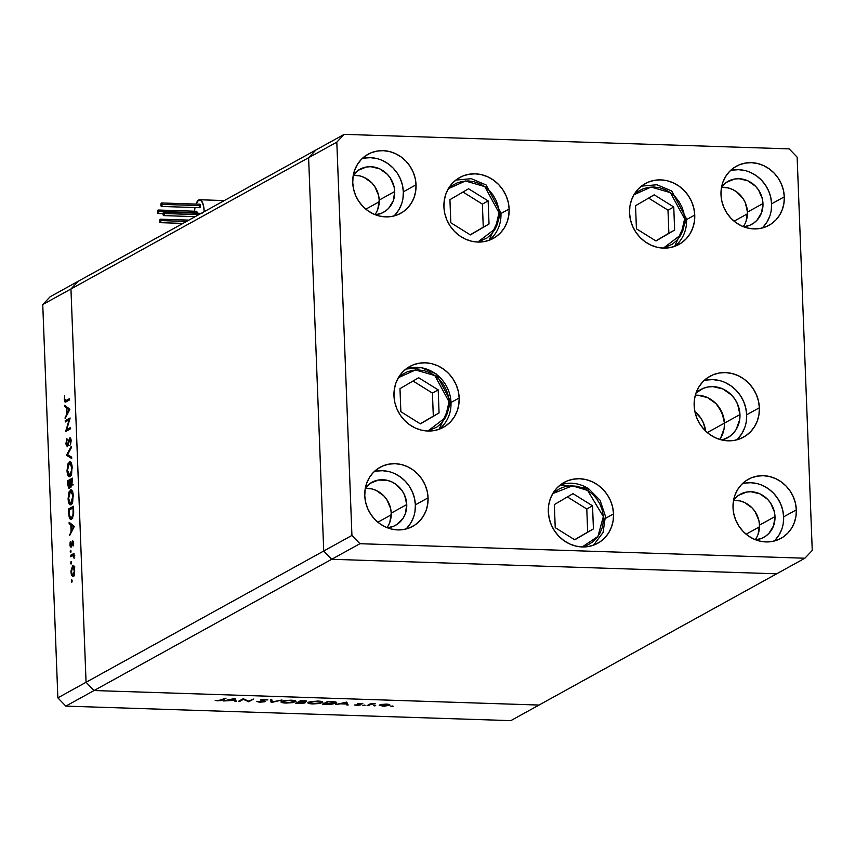 <?xml version="1.0" encoding="UTF-8"?>
<svg xmlns="http://www.w3.org/2000/svg" width="855" height="855" viewBox="0 0 855 855"><rect width="100%" height="100%" fill="white"/><g stroke="black" fill="none" stroke-linecap="round" stroke-linejoin="round"><path stroke-width="1.28" d="M377.867 522.191L391.237 514.806L377.867 522.191M746.116 534.204L759.497 526.819L746.116 534.204M734.092 221.178L747.462 213.793L734.092 221.178M365.833 209.165L379.214 201.78L365.833 209.165M724.442 423.129A27.606 25.372 -118.9 0 1 719.739 439.427A27.606 25.372 61.1 0 0 724.442 423.129L722.069 412.698L716.127 403.72L707.502 397.575L697.509 395.192L707.502 397.575L716.127 403.72L719.504 407.931L723.747 417.828L724.442 423.129L707.309 432.587L739.96 414.557A27.606 25.372 -118.9 0 1 727.413 437.878A27.606 25.372 -118.9 0 1 722.026 440.036L729.315 436.702L733.109 433.464L736.176 429.466L739.661 419.826L739.96 414.557L724.442 423.129L724.153 428.398L724.442 423.129A27.606 25.372 61.1 0 0 695.318 395.224A27.606 25.372 -118.9 0 1 724.442 423.129M315.976 149.946L78.318 281.199L315.976 149.946L308.612 157.715L315.976 149.946L308.612 157.715L70.954 288.979L78.318 281.199L50.114 296.781L78.318 281.199L70.954 288.979L308.612 157.715L323.724 551.015L308.612 157.715L323.724 551.015L86.066 682.269L70.954 288.979L42.75 304.551L57.862 697.851L86.066 682.269L70.954 288.979L78.318 281.199L70.954 288.979L86.066 682.269L323.724 551.015L331.697 559.288L323.724 551.015L331.697 559.288L94.05 690.541L86.066 682.269L70.954 288.979L42.75 304.551L50.114 296.781L42.75 304.551L57.862 697.851L65.835 706.123L510.82 720.637L539.024 705.054L94.05 690.541L86.066 682.269L57.862 697.851L65.835 706.123L331.697 559.288L776.682 573.801L331.697 559.288L776.682 573.801L539.024 705.054L94.05 690.541L65.835 706.123L510.82 720.637L539.024 705.054L94.05 690.541L86.066 682.269L94.05 690.541L539.024 705.054L804.886 558.219L812.25 550.449L797.138 157.149L789.165 148.877L344.18 134.363L336.817 142.144L351.929 535.433L359.912 543.705L804.886 558.219L776.682 573.801L331.697 559.288L359.912 543.705L351.929 535.433L323.724 551.015L331.697 559.288L359.912 543.705L804.886 558.219L812.25 550.449L797.138 157.149L789.165 148.877L344.18 134.363L315.976 149.946L308.612 157.715L323.724 551.015L351.929 535.433L336.817 142.144L308.612 157.715L336.817 142.144L344.18 134.363L315.976 149.946M720.658 438.038L724.153 428.398L720.658 438.038M705.642 431.08A27.606 25.372 61.1 0 0 694.88 411.597L700.886 418.213L703.451 422.979L705.642 431.08M306.421 701.485L300.768 700.587L295.83 703.312L305.149 702.799L303.814 701.763L306.411 701.004L303.824 702.019L305.374 702.447L304.241 703.099L295.83 703.312L300.768 700.587L306.656 701.228M69.137 419.837L65.269 421.975L65.215 420.713L70.153 417.988L66.637 429.68L70.516 427.532L70.57 428.793L65.632 431.519L69.137 419.837L65.632 431.519L70.57 428.793L70.516 427.532L66.637 429.68L70.153 417.988L65.215 420.713L65.269 421.975L69.137 419.837M69.939 439.075L71.157 440.806L70.463 444.857L71.157 440.656L69.864 437.824L67.876 444.664L68.443 444.686L67.406 445.434L68.208 445.466L67.406 445.434L66.466 443.147L66.872 438.562L65.963 443.424L67.31 446.759L66.006 444.183L66.487 439.523L66.872 438.562L67.171 439.609L66.466 443.147L67.192 445.466L69.565 438.113L70.548 438.049L71.104 440.004L70.463 444.857L70.623 440.421L69.939 439.075L67.449 446.705L70.067 439.043M66.54 455.298L71.243 446.449L71.296 447.796L67.588 454.625L71.66 457.158L71.713 458.515L66.54 455.298L71.713 458.515L71.66 457.158L67.588 454.625L71.296 447.796L71.243 446.449L66.54 455.117L68.464 455.352L66.54 455.298M67.011 470.688L67.898 463.902L70.014 461.732L72.002 465.633L71.66 473.424L70.399 476.214L68.87 476.641L67.663 474.771L67.011 470.688C67.321 475.124 68.282 477.101 69.886 476.62L72.194 467.717C71.863 463.325 70.89 461.369 69.298 461.871L70.399 461.903L69.298 461.871L67.011 470.688M68.09 498.786L68.977 491.988L71.093 489.83L73.081 493.72L72.739 501.522L71.478 504.3L69.95 504.739L68.742 502.868L68.09 498.786C68.4 503.21 69.362 505.187 70.965 504.707L73.274 495.804C72.942 491.411 71.97 489.466 70.377 489.958L71.478 489.99L70.377 489.958L68.09 498.786M69.116 522.287L74.321 526.402L69.629 535.604L71.083 531.286L70.837 524.917L69.169 523.655L69.116 522.287L69.169 523.655L70.837 524.917L71.083 531.286L69.629 535.604L74.321 526.402L69.116 522.287M71.318 581.293L72.13 581.325L71.318 581.293L71.991 580.075L71.927 582.063L71.318 581.293L71.777 582.234L71.863 579.904L71.777 582.234M72.622 565.775L73.958 566.47L74.706 570.05L74.257 574.282L72.846 576.473L71.382 574.913L70.954 571.055L72.622 565.775L70.965 572.113L73.028 576.398L74.257 574.282L74.706 570.05L73.958 566.47L73.028 565.657M70.623 563.103L71.435 563.135L70.623 563.103L71.296 561.885L71.232 563.873L70.623 563.103L71.083 564.054L71.168 561.714L71.083 564.054M70.441 556.68L70.388 555.419L74 553.42L74.129 558.326L73.038 555.59L70.441 556.68L72.899 555.547L74.129 558.326L74 553.42L70.388 555.419L74.043 554.521L70.388 555.419L70.441 556.68M70.185 551.764L70.997 551.785L70.185 551.764L70.858 550.545L70.794 552.533L70.185 551.764L70.644 552.704L70.73 550.364L70.644 552.704M71.008 546.067L71.745 546.089L70.367 544.571L70.302 541.675L69.918 544.881L71.083 547.318L72.686 542.198L73.669 543.278L73.252 545.928L73.658 543.021L72.803 540.884L73.626 542.508L73.252 545.928L72.686 542.198L71.083 547.318L70.035 545.992L70.11 542.38L70.302 541.675L70.666 542.327L71.008 546.067L72.622 540.948L70.89 546.089L71.745 546.121M71.457 519.156L69.992 518.857L69.223 517.254L68.603 508.96L73.541 506.235L73.594 514.154L72.333 518.301L71.457 519.156L73.648 513.62L73.541 506.235L68.603 508.96L68.774 513.31C68.966 517.82 69.854 519.765 71.457 519.156L70.847 519.327M67.673 484.667L67.524 480.863L72.461 478.137L71.799 485.779L71.051 486.046L70.409 484.977L68.945 488.451L67.673 484.667L69.244 488.376L70.409 484.977L71.521 486.014L72.461 478.137L67.524 480.863L69.447 480.927L72.504 479.238L69.447 480.927L67.524 480.863L67.673 484.667M64.617 405.227L69.821 409.353L65.13 418.555L66.583 414.237L66.337 407.867L64.67 406.606L64.617 405.227L64.67 406.606L66.337 407.867L66.583 414.237L65.13 418.555L69.821 409.353L64.617 405.227M66.124 400.535L64.777 399.296L65.408 400.813L69.415 398.719L69.458 399.98L65.076 402.107L64.296 399.926L64.713 395.801L64.275 399.509L66.124 401.829L69.458 399.98L69.415 398.719L66.124 400.535L68.047 400.6L69.458 399.819L65.397 400.813L67.331 400.867M243.419 699.337L239.539 701.474L238.331 701.442L243.269 698.706L248.506 701.153L253.604 699.048L248.666 701.773L243.419 699.337L248.666 701.773L253.604 699.048L248.506 701.153L243.269 698.706L238.331 701.442L239.539 701.474L239.518 700.79L239.539 701.474L243.397 698.717L243.419 699.337M265.018 701.602L261.887 699.903L264.473 699.337L267.872 699.924L265.125 699.347L260.647 699.892L263.821 701.271L263.8 700.705L263.821 701.56L256.842 701.485L259.845 702.212L264.997 701.111L264.452 701.816L259.525 702.201L256.842 701.485L263.586 701.656L260.508 699.989L264.473 699.337L267.872 699.924L261.887 699.903L265.232 701.346M271.388 702.511L270.469 699.593L271.762 699.636L272.35 701.934L282 699.978L271.388 702.511L282 699.978L272.35 701.934L271.762 699.636L270.469 699.593L271.217 702.511L271.27 699.625L271.388 702.511M295.541 701.859L295.509 700.844L295.541 701.859C296.749 700.961 295.232 700.405 290.989 700.192L281.402 701.41C280.237 702.297 281.744 702.853 285.912 703.067L280.932 701.976L283.999 700.651L291.683 700.224L296.044 701.282L292.934 702.618L285.912 703.067L296.044 701.324M322.399 702.735C323.607 701.837 322.089 701.282 317.846 701.068L308.26 702.286C307.084 703.173 308.591 703.718 312.759 703.943L307.779 702.853L310.846 701.528L318.53 701.1L322.891 702.158L319.791 703.494L312.759 703.943L322.399 702.735L322.356 701.709L322.399 702.735L322.891 702.201M335.416 704.606L346.724 702.083L348.156 705.022L346.841 704.98L346.446 704.039L340.354 703.836L335.416 704.606L340.354 703.836L346.446 704.039L346.841 704.98L348.156 705.022L346.724 702.083L335.416 704.606M391.558 706.476L393.043 706.112L390.842 706.209M379.556 704.99L382.784 706.187L389.709 705.322L389.645 704.573L389.709 705.322L389.645 704.573L386.513 704.125L379.556 704.99L381.736 704.392L387.518 704.178L389.976 705.129L384.333 706.198L379.214 705.364M374.169 705.909L375.666 705.546L373.464 705.642M368.291 705.674L367.084 705.632L370.696 703.644L375.281 703.825L371.209 704.253L368.291 705.674L370.963 704.328L375.281 703.825L370.696 703.644L367.084 705.632L368.291 705.674L368.27 704.99L368.291 705.674M363.493 705.557L364.989 705.193L362.787 705.289M357.422 703.729L362.841 703.654L358.758 703.708L361.013 704.691L358.694 705.3L354.601 704.98L359.613 704.83L357.422 703.729L359.613 704.83L354.601 704.98L356.92 705.343L360.842 704.862L358.64 703.761L362.841 703.654L357.315 704.05M336.101 703.216L334.412 701.784L327.615 701.463L322.677 704.189L336.101 703.216L336.058 702.126L335.972 703.291L331.056 704.285L322.677 704.189L327.615 701.463L335.181 701.902L336.549 702.404L336.101 703.216L336.667 702.628M223.529 700.95L235.007 698.439L236.269 701.367L234.965 701.324L234.559 700.384L223.529 700.95L234.559 700.384L234.965 701.324L236.269 701.367L235.007 698.439L234.965 701.324L234.847 698.439L223.529 700.95M218.442 700.566L226.062 698.15L221.114 700.63L215.193 700.427L217.865 700.844L222.728 699.989L226.062 698.15L218.442 700.566M321.191 702.692L313.219 703.654C309.809 703.483 308.548 703.045 309.467 702.329L317.397 701.346C320.849 701.528 322.111 701.976 321.191 702.692L321.191 701.912L317.387 701.057L309.093 702.671L312.139 703.601L317.964 703.473L321.085 702.757L321.544 701.463M309.05 701.955L309.083 702.735L309.467 702.329M304.07 702.051L304.091 702.586L299.378 702.062L297.54 703.077L299.25 703.131L297.54 703.077L297.508 702.383L297.54 703.077L299.378 702.062L299.346 701.367L299.378 702.062L302.617 701.827L303.942 702.757L299.25 703.131L303.942 702.757M305.331 700.79L301.462 700.908L305.214 701.453L300.693 701.805L299.849 701.089L299.881 701.784L301.452 700.608L299.881 701.784L305.214 701.453M393.086 706.283L392.381 706.016M389.709 705.322L389.677 704.584M388.747 704.328L388.501 705.289L386.065 704.37L388.501 705.289L383.222 705.941L380.742 704.584L386.054 704.114L380.753 705.033M375.698 705.717L374.992 705.45M370.931 703.654L370.963 704.328L370.931 703.654M369.478 704.317L369.51 705.012L369.478 704.317M365.032 705.364L364.316 705.097M358.63 703.398L358.651 703.954M358.48 703.419L358.512 704.381L358.48 703.419M346.735 702.083L346.841 704.98L346.735 702.083M346.371 702.158L346.446 704.039L346.371 702.158M345.837 702.618L346.318 703.74L346.254 702.19L346.318 703.74L341.519 703.58L345.815 702.286L341.519 703.58L346.318 703.74L345.837 702.618M324.387 703.943L328.299 701.485L333.236 701.688L334.893 703.184L324.387 703.943L324.366 703.259L324.387 703.943L331.537 703.954L335.32 702.66L328.309 701.784L324.387 703.943M335.299 701.923L334.893 703.184M290.55 700.48C293.992 700.651 295.253 701.1 294.344 701.816L286.372 702.778C282.952 702.607 281.701 702.169 282.61 701.453L290.54 700.181L284.384 700.897L282.236 701.912L285.281 702.725L291.117 702.596L294.719 701.357L290.55 700.48M294.697 700.587L294.344 701.816M282.203 701.079L282.225 701.859L282.61 701.453M248.634 701.079L248.666 701.773L248.634 701.079M248.367 701.079L248.388 701.763L248.367 701.079M234.484 698.514L234.559 700.384L234.484 698.514M233.949 698.973L234.43 700.085L234.366 698.535L234.43 700.085L229.632 699.935L233.939 698.642L229.632 699.935L234.43 700.085L233.949 698.973M222.695 699.305L222.728 699.989L222.695 699.305M380.475 704.648L380.614 705.493L382.484 705.899L388.501 705.289M72.141 580.844L71.692 579.893M73.637 575.778L73.391 575.244M74.182 566.128L73.53 567.293M73.295 574.977L73.872 576.142M72.974 575.137L74.214 571.91L73.722 567.656L72.664 567.036L74.706 570.306L72.974 575.137L73.947 575.169L72.686 575.223L71.414 571.867L72.664 567.036L74.898 567.015M71.446 562.654L70.986 561.703M73.893 555.579L72.899 555.547L73.893 555.579M74.748 555.611L72.899 555.547M71.008 551.304L70.548 550.364M72.686 542.198L73.583 542.198M73.594 542.23L72.878 542.209M71.873 545.543L71.339 545.522L71.873 545.543M73.498 541.771L72.077 541.728L73.498 541.771M70.313 534.257L69.576 534.236L70.313 534.257M71.82 531.308L71.083 531.286L71.82 531.308M72.675 524.981L70.837 524.917L72.675 524.981M71.008 523.72L69.169 523.655L71.008 523.72M73.348 526.83L71.564 530.346L72.301 530.367L71.564 530.346L71.371 525.323L73.209 525.387L71.371 525.323L74.086 526.851L71.371 525.323L71.564 530.346L73.348 526.83M70.527 509.185L68.603 508.96L70.527 509.024L73.583 507.325L70.527 509.185M71.863 518.857L71.382 518.045M71.328 517.895L71.692 518.632M71.403 517.895L73.017 514.454L73.081 507.774L69.159 509.933L69.64 516.196L70.281 517.67L71.403 517.895L69.501 515.501L69.159 509.933L73.605 507.785L73.68 513.171L71.403 517.895L72.557 517.927L70.922 518.023L72.835 518.087M70.944 489.808L70.377 489.958M70.388 504.867L70.965 504.707M71.403 504.375L70.933 503.584M70.644 502.868L71.628 504.621M70.922 503.445L72.344 500.806L72.771 496.146L70.922 503.445L72.023 503.488L70.463 503.574L68.592 498.454L70.527 491.165L73.284 496.167L71.991 492.181L70.847 491.091L72.793 491.155M72.194 485.031L70.409 484.977L72.194 485.031M69.875 487.051L70.067 487.649M71.906 484.39L71.831 485.319M71.457 484.764L72.002 479.676L70.42 480.553L71.457 484.764L70.42 480.553L72.525 479.698L71.457 484.764L72.269 484.785L71.307 484.806L73.22 484.871M69.202 487.115L69.918 480.831L68.079 481.846L68.4 486.164L69.202 487.115L68.079 481.846L70.431 480.852L69.992 484.325L70.847 484.358L69.992 484.325L69.202 487.115L70.035 487.136L69.041 487.158L70.954 487.222M69.864 461.721L69.298 461.871M69.308 476.769L69.886 476.62M69.565 474.782L69.854 475.498M69.351 463.121L67.759 466.606L67.663 472.088L68.464 474.76L69.843 475.359L67.513 470.368L69.351 463.121L72.205 468.07L69.843 475.359L70.944 475.391L69.383 475.476L71.307 475.54M71.66 457.35L68.453 455.181L71.66 457.35M67.406 445.434L69.169 445.541M70.965 439.107L70.185 439.085M68.026 444.942L68.165 445.508M67.139 420.938L65.215 420.713L67.139 420.778L69.843 419.281L67.139 420.938M68.55 429.744L66.637 429.68L68.55 429.744L70.559 428.633L68.55 429.744M67.844 430.3L68.026 429.723L67.844 430.3M65.814 417.208L65.076 417.187L65.814 417.208M67.321 414.258L66.583 414.237L67.321 414.258M68.176 407.931L66.337 407.867L68.176 407.931M66.519 406.67L64.67 406.606L66.519 406.67M68.86 409.78L67.064 413.296L67.802 413.318L67.064 413.296L66.872 408.273L68.71 408.337L66.872 408.273L69.586 409.802L66.872 408.273L67.064 413.296L68.86 409.78M65.237 402.139L66.124 401.829M66.54 401.594L66.327 400.835M66.252 400.397L66.594 401.711M72.664 567.036L71.553 569.483L71.724 574.004L72.419 575.137L74.599 575.276M70.431 491.219L68.838 494.692L68.742 500.175L69.821 503.232L72.386 503.638M69.843 475.359L71.264 472.719L71.702 468.358L71.211 464.874L69.768 463.004L71.713 463.068M199.557 204.505L200.444 205.628A1.742 0.599 -88.1 0 0 199.91 204.217L161.542 202.966A1.742 0.599 91.9 0 1 162.087 204.377L200.444 205.628L199.685 207.658M161.435 206.45L199.792 207.701A1.742 0.599 -88.1 0 0 200.444 205.628L162.087 204.377A1.742 0.599 91.9 0 1 161.435 206.45A1.742 0.599 91.9 0 1 160.89 205.04A1.742 0.599 91.9 0 1 161.542 202.966M196.009 212.04L196.65 211.313L197.078 212.681A1.742 0.599 -88.1 0 0 196.532 211.281L158.175 210.031A1.742 0.599 91.9 0 1 158.72 211.431L197.078 212.681L197.056 213.365M197.067 213.216A1.742 0.599 -88.1 0 0 197.078 212.681L158.72 211.431A1.742 0.599 91.9 0 1 158.057 213.504A1.742 0.599 91.9 0 1 157.523 212.093A1.742 0.599 91.9 0 1 158.175 210.031M160.9 220.59L186.54 221.434L160.9 220.59A1.742 0.599 91.9 0 1 160.238 222.663A1.742 0.599 91.9 0 1 159.693 221.253A1.742 0.599 91.9 0 1 160.355 219.19A1.742 0.599 91.9 0 1 160.9 220.59L160.462 219.222L159.821 219.949L160.131 222.631L160.9 220.59M164.267 213.536L198.798 214.658L164.267 213.536A1.742 0.599 91.9 0 1 163.615 215.599A1.742 0.599 91.9 0 1 163.07 214.199A1.742 0.599 91.9 0 1 163.722 212.126A1.742 0.599 91.9 0 1 164.267 213.536L163.38 212.414L163.497 215.567L164.267 213.536M198.713 200.017A14.311 4.948 91.9 0 1 199.717 199.76A14.311 4.948 91.9 0 1 204.195 211.677L203.608 206.173L201.545 200.872L198.713 200.017L195.987 204.099A14.311 4.948 91.9 0 1 198.713 200.017M195.036 207.541L194.48 211.217A14.311 4.948 91.9 0 1 195.036 207.541M199.471 207.402L199.247 206.29M157.523 212.093L157.951 213.472L158.592 212.735L158.282 210.063L157.523 212.093M160.89 205.04L161.777 206.162L161.659 203.009L160.89 205.04M633.94 194.78L651.061 187.042L670.406 192.664L684.631 218.859A3.27 0.62 -2.2 0 1 686.768 219.35A3.27 0.62 -2.2 0 1 686.565 219.585A34.766 31.956 -118.9 0 1 674.681 246.368L686.768 219.35A3.27 0.62 177.8 0 0 684.631 218.859L684.289 224.865L682.835 230.615L680.302 235.862L676.818 240.426L672.49 244.124L663.395 248.11L680.922 234.804L684.631 218.859L683.829 212.81L681.927 206.963L678.988 201.524L675.14 196.725L670.512 192.738L665.297 189.714L659.686 187.779L653.904 186.989L648.165 187.395L642.693 188.976L637.691 191.67L633.363 195.368M635.543 205.734L636.43 228.809L655.977 240.971L674.638 230.059L673.751 206.985L654.203 194.822L635.543 205.734L654.203 194.822L673.751 206.985L667.99 210.159L648.603 198.093L667.99 210.159L673.751 206.985L674.638 230.059L668.877 233.233L667.99 210.159L668.877 233.233L674.638 230.059L655.977 240.971L636.43 228.809L635.543 205.734M686.565 219.585A3.27 0.62 177.8 0 0 686.768 219.35L671.731 191.018L656.95 184.744L641.442 186.144M655.817 240.875L668.877 233.233L655.817 240.875M448.33 188.72L465.451 180.993L484.796 186.604L499.021 212.799L495.312 228.755L477.785 242.061L486.88 238.075L491.208 234.377L494.703 229.813L497.225 224.555L498.679 218.816L499.021 212.799A3.27 0.62 -2.2 0 1 501.158 213.29A3.27 0.62 177.8 0 0 499.021 212.799L498.219 206.76L496.317 200.904L493.378 195.474L489.53 190.676L484.903 186.679L479.687 183.665L474.076 181.72L468.294 180.939L462.555 181.346L457.083 182.927L452.081 185.61L447.753 189.308M500.955 213.526A3.27 0.62 177.8 0 0 501.158 213.29A3.27 0.62 -2.2 0 1 500.955 213.526A34.766 31.956 -118.9 0 1 489.071 240.308M489.028 223.999L488.141 200.925L468.593 188.763L449.933 199.675L450.82 222.76L470.368 234.911L489.028 223.999L483.267 227.184L482.38 204.099L462.993 192.044L482.38 204.099L488.141 200.925L482.38 204.099L483.267 227.184L489.028 223.999L470.368 234.911L450.82 222.76L449.933 199.675L468.593 188.763L488.141 200.925L489.028 223.999M470.207 234.815L483.267 227.184L470.207 234.815M398.377 377.686L415.498 369.959L434.842 375.58L449.067 401.775A3.27 0.62 -2.2 0 1 451.205 402.256A3.27 0.62 -2.2 0 1 451.002 402.491A34.766 31.956 -118.9 0 1 439.117 429.274M405.858 369.071A34.766 31.956 -118.9 0 1 451.002 402.491A3.27 0.62 177.8 0 0 451.205 402.256A3.27 0.62 177.8 0 0 449.067 401.775L448.725 407.782L447.272 413.521L444.739 418.779L441.255 423.343L436.926 427.04L427.831 431.027L445.359 417.721L449.067 401.775L448.266 395.726L446.363 389.869L443.424 384.44L439.566 379.641L434.949 375.644L429.734 372.63L424.123 370.685L418.341 369.905L412.602 370.311L407.13 371.893L402.128 374.576L397.799 378.273M399.98 388.651L400.867 411.725L420.414 423.888L439.075 412.965L438.188 389.891L418.64 377.728L399.98 388.651L418.64 377.728L438.188 389.891L432.427 393.076L413.04 381.009L432.427 393.076L438.188 389.891L439.075 412.965L433.314 416.15L432.427 393.076L433.314 416.15L439.075 412.965L420.414 423.888L400.867 411.725L399.98 388.651M420.254 423.791L433.314 416.15L420.254 423.791M552.725 493.613L572.497 485.822L587.62 490.449A3.27 0.673 -58.1 0 0 588.229 488.301A3.27 0.673 121.9 0 1 587.62 490.449L592.462 494.137L596.587 498.689L599.847 503.926L602.102 509.666L603.277 515.672L603.32 521.721L602.23 527.578L600.05 533.018L596.876 537.838L592.804 541.835L588.005 544.87L582.18 546.954L597.944 536.438L603.352 516.559L587.62 490.449L582.255 487.778L576.559 486.228L570.766 485.832L565.091 486.634L559.747 488.59L552.725 493.613M560.217 484.988A34.766 31.956 -118.9 0 1 587.919 488.344A3.27 0.673 121.9 0 1 588.229 488.301L560.228 484.977M555.226 527.653L574.763 539.815L593.423 528.892L592.536 505.818L572.989 493.656L554.339 504.578L555.226 527.653L554.339 504.578L572.989 493.656L592.536 505.818L586.787 508.992L567.399 496.937L586.787 508.992L592.536 505.818L593.423 528.892L587.674 532.077L586.787 508.992L587.674 532.077L593.423 528.892L574.763 539.815L555.226 527.653M574.613 539.708L587.674 532.077L574.613 539.708M509.142 209.005A34.766 31.956 -118.9 0 1 493.335 238.374A34.766 31.956 -118.9 0 1 443.927 206.878L444.301 200.252L445.904 193.914L448.693 188.111L452.552 183.077L457.329 178.994L462.844 176.023L468.882 174.281L475.22 173.832L481.611 174.698L487.799 176.835L493.559 180.17L498.657 184.573L502.911 189.874L506.149 195.87L508.255 202.336L509.142 209.005L508.768 215.642L507.154 221.979L504.375 227.783L500.517 232.817L495.74 236.899L490.225 239.87L484.176 241.612L477.838 242.061L471.458 241.196L465.27 239.058L459.509 235.713L454.4 231.31L450.147 226.009L446.909 220.013L444.803 213.558L443.927 206.878A34.766 31.956 -118.9 0 1 459.723 177.509A34.766 31.956 -118.9 0 1 509.142 209.005L499.031 214.584L509.142 209.005M694.752 215.065A34.766 31.956 -118.9 0 1 678.945 244.434A34.766 31.956 -118.9 0 1 629.537 212.938L629.9 206.301L631.514 199.963L634.303 194.16L638.161 189.126L642.939 185.043L648.453 182.072L654.492 180.341L660.83 179.892L667.221 180.747L673.409 182.895L679.169 186.23L684.267 190.633L688.521 195.934L691.759 201.93L693.865 208.385L694.752 215.065L694.378 221.702L692.764 228.039L689.974 233.832L686.127 238.876L681.35 242.959L675.824 245.919L669.786 247.661L663.448 248.11L657.067 247.245L650.869 245.107L645.119 241.773L640.01 237.369L635.757 232.068L632.518 226.073L630.413 219.607L629.537 212.938A34.766 31.956 -118.9 0 1 645.333 183.569A34.766 31.956 -118.9 0 1 694.752 215.065L684.641 220.643L694.752 215.065M759.368 407.771A34.766 31.956 -118.9 0 1 743.561 437.14A34.766 31.956 -118.9 0 1 694.153 405.644L694.527 399.007L696.13 392.669L698.92 386.866L702.778 381.832L707.555 377.75L713.07 374.779L719.108 373.037L725.446 372.588L731.837 373.453L738.025 375.591L743.786 378.936L748.884 383.339L753.137 388.64L756.376 394.636L758.481 401.091L759.368 407.771L758.994 414.397L757.38 420.735L754.602 426.538L750.743 431.572L745.966 435.655L740.441 438.626L734.402 440.368L728.065 440.817L721.684 439.951L715.485 437.813L709.736 434.479L704.627 430.076L700.373 424.775L697.135 418.779L695.03 412.313L694.153 405.644A34.766 31.956 -118.9 0 1 709.949 376.275A34.766 31.956 -118.9 0 1 759.368 407.771L746.672 414.782L759.368 407.771M736.775 439.844A34.766 31.956 61.1 0 0 746.672 414.782A34.766 31.956 61.1 0 0 704.039 380.571M613.537 513.898A34.766 31.956 -118.9 0 1 597.741 543.267A34.766 31.956 -118.9 0 1 548.322 511.771L548.696 505.145L550.31 498.807L553.089 493.004L556.947 487.97L561.724 483.887L567.239 480.916L573.288 479.174L579.626 478.725L586.006 479.591L592.194 481.728L597.955 485.063L603.064 489.466L607.317 494.767L610.556 500.763L612.661 507.229L613.537 513.898L613.163 520.535L611.56 526.872L608.771 532.676L604.913 537.71L600.135 541.792L594.62 544.763L588.582 546.505L582.244 546.954L575.853 546.089L569.665 543.951L563.905 540.616L558.807 536.213L554.553 530.902L551.315 524.906L549.209 518.451L548.322 511.771A34.766 31.956 -118.9 0 1 564.129 482.412A34.766 31.956 -118.9 0 1 613.537 513.898L603.438 519.477L613.537 513.898M459.178 397.981A34.766 31.956 -118.9 0 1 443.382 427.34A34.766 31.956 -118.9 0 1 393.973 395.844L394.337 389.217L395.951 382.88L398.74 377.076L402.598 372.043L407.375 367.96L412.89 364.989L418.929 363.247L425.266 362.798L431.657 363.664L437.846 365.801L443.606 369.136L448.704 373.539L452.958 378.84L456.196 384.846L458.301 391.301L459.178 397.981L458.814 404.607L457.201 410.945L454.411 416.748L450.564 421.782L445.786 425.865L440.261 428.836L434.222 430.578L427.885 431.027L421.504 430.161L415.306 428.024L409.556 424.689L404.447 420.286L400.193 414.985L396.955 408.989L394.85 402.523L393.973 395.844A34.766 31.956 -118.9 0 1 409.769 366.485A34.766 31.956 -118.9 0 1 459.178 397.981L449.078 403.56L459.178 397.981M393.909 215.994A33.74 31.015 61.1 0 0 403.346 191.819L416.043 184.808A33.74 31.015 -118.9 0 1 400.706 213.312A33.74 31.015 -118.9 0 1 352.741 182.746L353.104 176.301L354.665 170.145L357.369 164.523L361.12 159.629L365.758 155.674L371.102 152.789L376.97 151.1L383.126 150.662L389.324 151.506L395.331 153.579L400.92 156.818L405.869 161.093L410.005 166.233L413.147 172.058L415.188 178.321L416.043 184.808L415.68 191.242L414.119 197.398L411.415 203.03L407.675 207.915L403.036 211.88L397.682 214.755L391.814 216.443L385.669 216.881L379.47 216.048L373.453 213.964L367.864 210.725L362.915 206.45L358.79 201.31L355.637 195.485L353.607 189.222L352.741 182.746A33.74 31.015 -118.9 0 1 368.077 154.231A33.74 31.015 -118.9 0 1 416.043 184.808L403.346 191.819L402.491 185.332L400.45 179.069L397.308 173.244L393.182 168.104L388.223 163.829L382.634 160.59M774.192 541.033A33.74 31.015 61.1 0 0 783.629 516.858L796.326 509.847A33.74 31.015 -118.9 0 1 780.989 538.351A33.74 31.015 -118.9 0 1 733.024 507.785L733.387 501.34L734.947 495.184L737.651 489.562L741.403 484.667L746.041 480.713L751.395 477.827L757.252 476.139L763.408 475.701L769.607 476.545L775.613 478.618L781.203 481.857L786.151 486.132L790.287 491.272L793.429 497.097L795.471 503.36L796.326 509.847L795.962 516.281L794.402 522.437L791.698 528.069L787.957 532.954L783.319 536.919L777.965 539.794L772.097 541.482L765.952 541.92L759.753 541.087L753.736 539.003L748.146 535.764L743.198 531.489L739.073 526.349L735.92 520.524L733.889 514.261L733.024 507.785A33.74 31.015 -118.9 0 1 748.36 479.27A33.74 31.015 -118.9 0 1 796.326 509.847L783.629 516.858A33.74 31.015 61.1 0 0 742.471 483.599M405.933 529.021A33.74 31.015 61.1 0 0 415.37 504.845L428.066 497.834A33.74 31.015 -118.9 0 1 412.73 526.338A33.74 31.015 -118.9 0 1 364.775 495.772L365.128 489.327L366.688 483.182L369.403 477.55L373.143 472.655L377.782 468.7L383.136 465.815L388.993 464.126L395.149 463.688L401.348 464.532L407.354 466.606L412.944 469.844L417.892 474.119L422.028 479.26L425.17 485.084L427.211 491.358L428.066 497.834L427.703 504.268L426.143 510.424L423.439 516.057L419.698 520.941L415.06 524.906L409.705 527.781L403.838 529.469L397.693 529.908L391.494 529.074L385.487 526.99L379.898 523.752L374.939 519.487L370.814 514.336L367.671 508.522L365.63 502.248L364.775 495.772A33.74 31.015 -118.9 0 1 380.101 467.268A33.74 31.015 -118.9 0 1 428.066 497.834L415.37 504.845A33.74 31.015 61.1 0 0 374.212 471.586M762.168 228.007A33.74 31.015 61.1 0 0 771.605 203.832L784.302 196.821A33.74 31.015 -118.9 0 1 768.966 225.325A33.74 31.015 -118.9 0 1 721 194.748L721.364 188.314L722.924 182.158L725.628 176.536L729.368 171.641L734.007 167.676L739.361 164.801L745.229 163.113L751.374 162.674L757.573 163.508L763.59 165.592L769.179 168.83L774.128 173.105L778.253 178.246L781.406 184.071L783.437 190.334L784.302 196.821L783.939 203.255L782.378 209.411L779.675 215.032L775.923 219.927L771.296 223.882L765.941 226.767L760.074 228.456L753.918 228.894L747.719 228.05L741.713 225.977L736.123 222.738L731.175 218.463L727.039 213.323L723.896 207.498L721.855 201.235L721 194.748A33.74 31.015 -118.9 0 1 736.337 166.244A33.74 31.015 -118.9 0 1 784.302 196.821L771.605 203.832L770.75 197.345L768.709 191.082L765.567 185.257L761.431 180.116L756.483 175.841L750.893 172.603M743.252 226.639A24.539 22.551 61.1 0 0 747.462 212.115L762.97 203.543A24.539 22.551 -118.9 0 1 751.823 224.277A24.539 22.551 -118.9 0 1 743.647 226.789L749.621 225.325L753.512 223.23L756.889 220.355L761.581 212.703L762.97 203.543L747.462 212.115A24.539 22.551 61.1 0 0 721.535 187.309L728.022 187.897L732.393 189.404L736.465 191.755L743.07 198.606L745.357 202.838L747.462 212.115L746.062 221.274M387.016 527.653A24.539 22.551 61.1 0 0 391.227 513.128L406.745 504.557A24.539 22.551 -118.9 0 1 395.587 525.291A24.539 22.551 -118.9 0 1 387.411 527.802L393.386 526.349L397.276 524.254L403.378 517.809L405.345 513.716L406.745 504.557L391.227 513.128A24.539 22.551 61.1 0 0 365.299 488.323L371.797 488.91L376.168 490.417L383.831 495.889L386.834 499.63L390.607 508.415L391.227 513.128L389.827 522.287M755.275 539.665A24.539 22.551 61.1 0 0 759.486 525.141L774.993 516.57A24.539 22.551 -118.9 0 1 763.846 537.303A24.539 22.551 -118.9 0 1 755.67 539.815L761.645 538.351L765.535 536.256L768.912 533.381L773.604 525.729L774.993 516.57L759.486 525.141A24.539 22.551 61.1 0 0 733.558 500.335L740.056 500.923L744.416 502.43L752.09 507.891L755.093 511.643L758.866 520.428L759.486 525.141L758.086 534.3M374.992 214.626A24.539 22.551 61.1 0 0 379.203 200.102L394.711 191.531A24.539 22.551 -118.9 0 1 383.564 212.264A24.539 22.551 -118.9 0 1 375.388 214.776L381.362 213.312L385.252 211.217L388.63 208.342L393.321 200.69L394.711 191.531L379.203 200.102A24.539 22.551 61.1 0 0 353.275 175.296L359.763 175.884L364.134 177.391L371.807 182.852L374.811 186.604L378.583 195.389L379.203 200.102L377.803 209.261M353.35 174.88A24.539 22.551 -118.9 0 1 359.837 169.301A24.539 22.551 -118.9 0 1 394.711 191.531L394.091 186.818L390.318 178.032L387.315 174.292L379.652 168.82L370.771 166.704L366.303 167.024L358.138 170.348L353.35 174.88M733.633 499.929A24.539 22.551 -118.9 0 1 740.12 494.34A24.539 22.551 -118.9 0 1 774.993 516.57L774.374 511.856L770.601 503.071L767.608 499.331L759.935 493.859L751.053 491.743L746.586 492.063L738.431 495.387L733.633 499.919M365.374 487.916A24.539 22.551 -118.9 0 1 371.861 482.327A24.539 22.551 -118.9 0 1 406.745 504.557L404.639 495.291L402.352 491.059L395.747 484.208L391.676 481.857L387.304 480.339L378.327 480.05L370.172 483.374L365.374 487.916M721.609 186.892A24.539 22.551 -118.9 0 1 728.097 181.313A24.539 22.551 -118.9 0 1 762.97 203.543L762.35 198.83L758.577 190.045L755.574 186.294L747.911 180.833L739.03 178.716L734.563 179.037L726.397 182.361L721.609 186.892M744.887 170.519L738.688 169.685L732.532 170.124M763.237 226.938L766.978 222.043L769.682 216.422M771.242 210.266L771.605 203.832A33.74 31.015 61.1 0 0 730.448 170.573M415.017 511.279L415.37 504.845L414.515 498.369L412.473 492.095L409.331 486.271L405.206 481.13L400.247 476.855L394.657 473.617M388.651 471.543L382.452 470.699L376.307 471.137M407.001 527.952L410.742 523.068L413.446 517.435M783.266 523.292L783.629 516.858L782.774 510.371L780.733 504.108L777.59 498.283L773.465 493.143L768.506 488.868L762.917 485.629M756.91 483.556L750.711 482.712L744.566 483.15M775.261 539.965L779.001 535.07L781.705 529.448M376.627 158.517L370.429 157.673L364.273 158.111M394.978 214.926L398.719 210.031L401.423 204.409M402.983 198.253L403.346 191.819A33.74 31.015 61.1 0 0 362.189 158.56M738.047 438.583L741.905 433.549L744.694 427.746M746.297 421.408L746.672 414.782L745.784 408.102L743.69 401.647L740.451 395.651L736.198 390.35L731.089 385.947L725.329 382.602M719.141 380.464L712.749 379.599L706.422 380.048M696.023 392.958L703.195 388.362L707.993 386.984L713.027 386.62L723.009 389.014L731.634 395.16L735.011 399.371L737.587 404.126L739.96 414.557A27.606 25.372 -118.9 0 0 700.715 389.549A27.606 25.372 -118.9 0 0 696.023 392.958M263.949 701.421L263.917 700.737M188.912 220.12L160.366 219.19M202.079 213.376L163.722 212.126M199.717 199.76L224.32 200.562M195.218 216.636L163.626 215.61M182.97 223.401L160.248 222.663M163.081 213.665L158.068 213.504M489.092 240.298L501.158 213.301L486.121 184.969L471.34 178.684L455.833 180.084M439.128 429.274L451.205 402.267L436.168 373.934L421.387 367.65L405.879 369.05M588.219 488.301L600.039 500.218L605.426 516.185L603.074 532.462L593.488 545.191"/></g></svg>
